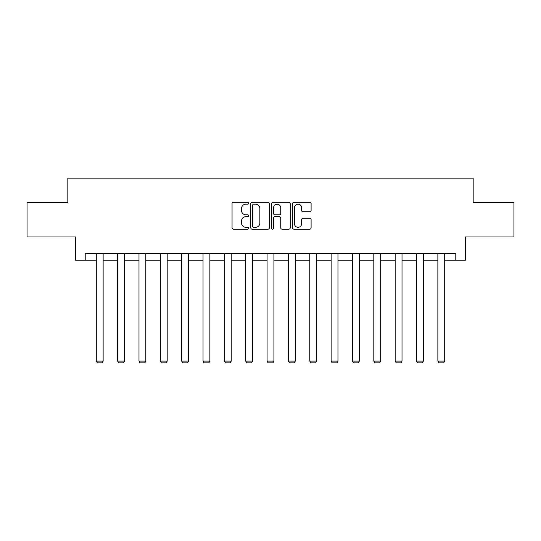 <?xml version="1.0" encoding="UTF-8"?>
<svg xmlns="http://www.w3.org/2000/svg" width="541" height="541" viewBox="0 0 541 541"><rect width="100%" height="100%" fill="white"/><g stroke="black" fill="none" stroke-linecap="round" stroke-linejoin="round"><path stroke-width="0.81" d="M248.603 203.254A0.94 0.94 0 0 0 247.663 202.314L233.394 202.314A1.346 1.346 0 0 0 232.048 203.659L232.048 227.835A1.346 1.346 0 0 0 233.394 229.181L247.663 229.181A0.94 0.94 0 0 0 248.603 228.241A0.94 0.94 0 0 0 247.663 227.301L245.817 227.301A4.301 4.301 0 0 1 241.523 223L241.523 220.985A4.301 4.301 0 0 1 245.817 216.691L247.663 216.691A0.94 0.94 0 0 0 248.603 215.751A0.94 0.94 0 0 0 247.663 214.804L245.817 214.804A4.301 4.301 0 0 1 241.523 210.51L241.523 208.495A4.301 4.301 0 0 1 245.817 204.194L247.663 204.194A0.94 0.94 0 0 0 248.603 203.254M309.756 211.788A1.346 1.346 0 0 0 311.102 210.442L311.102 203.659A1.346 1.346 0 0 0 309.756 202.314L293.905 202.314A1.346 1.346 0 0 0 292.566 203.659L292.566 227.835A1.346 1.346 0 0 0 293.905 229.181L309.756 229.181A1.346 1.346 0 0 0 311.102 227.835L311.102 219.646A1.346 1.346 0 0 0 309.756 218.3L302.974 218.3A1.346 1.346 0 0 0 301.628 219.646L301.628 223.704A3.591 3.591 0 0 1 298.037 227.301A3.591 3.591 0 0 1 294.446 223.704L294.446 207.791A3.591 3.591 0 0 1 298.037 204.194A3.591 3.591 0 0 1 301.628 207.791L301.628 210.442A1.346 1.346 0 0 0 302.974 211.788L309.756 211.788M85.207 260.221L85.207 253.377L455.793 253.377L455.793 260.221L465.368 260.221L465.368 236.958L513.95 236.958L513.95 202.747L473.172 202.747L473.172 178.117L67.828 178.117L67.828 202.747L27.05 202.747L27.05 236.958L75.632 236.958L75.632 260.221L96.291 260.221M269.323 203.659A1.346 1.346 0 0 0 267.984 202.314L252.133 202.314A1.346 1.346 0 0 0 250.787 203.659L250.787 227.835A1.346 1.346 0 0 0 252.133 229.181L267.984 229.181A1.346 1.346 0 0 0 269.323 227.835L269.323 203.659M273.016 202.314L288.867 202.314A1.346 1.346 0 0 1 290.213 203.659L290.213 227.835A1.346 1.346 0 0 1 288.867 229.181L282.084 229.181A1.346 1.346 0 0 1 280.745 227.835L280.745 218.03A1.346 1.346 0 0 0 279.399 216.691L274.902 216.691A1.346 1.346 0 0 0 273.557 218.03L273.557 228.241A0.94 0.94 0 0 1 272.617 229.181A0.94 0.94 0 0 1 271.677 228.241L271.677 203.659A1.346 1.346 0 0 1 273.016 202.314M103.135 260.221L117.64 260.221M124.484 260.221L138.99 260.221M145.833 260.221L160.339 260.221M167.183 260.221L181.688 260.221M188.532 260.221L203.037 260.221M209.874 260.221L224.38 260.221M231.223 260.221L245.729 260.221M252.573 260.221L267.078 260.221M273.922 260.221L288.427 260.221M295.271 260.221L309.777 260.221M316.62 260.221L331.126 260.221M337.963 260.221L352.468 260.221M359.312 260.221L373.817 260.221M380.661 260.221L395.167 260.221M402.01 260.221L416.516 260.221M423.36 260.221L437.865 260.221M444.709 260.221L455.793 260.221M253.607 204.194A0.94 0.94 0 0 0 252.667 205.134L252.667 226.361A0.94 0.94 0 0 0 253.607 227.301L255.555 227.301A4.301 4.301 0 0 0 259.856 223L259.856 208.495A4.301 4.301 0 0 0 255.555 204.194L253.607 204.194M280.745 207.859A3.591 3.591 0 0 0 277.148 204.261A3.591 3.591 0 0 0 273.557 207.859L273.557 213.465A1.346 1.346 0 0 0 274.902 214.804L279.399 214.804A1.346 1.346 0 0 0 280.745 213.465L280.745 207.859M103.135 253.377L103.135 361.104L96.291 361.104L96.291 253.377M103.135 361.104L102.107 362.883L97.319 362.883L96.291 361.104M124.484 253.377L124.484 361.104L117.64 361.104L117.64 253.377M124.484 361.104L123.456 362.883L118.668 362.883L117.64 361.104M145.833 253.377L145.833 361.104L138.99 361.104L138.99 253.377M145.833 361.104L144.805 362.883L140.018 362.883L138.99 361.104M167.183 253.377L167.183 361.104L160.339 361.104L160.339 253.377M167.183 361.104L166.155 362.883L161.367 362.883L160.339 361.104M188.532 253.377L188.532 361.104L181.688 361.104L181.688 253.377M188.532 361.104L187.504 362.883L182.716 362.883L181.688 361.104M209.874 253.377L209.874 361.104L203.037 361.104L203.037 253.377M209.874 361.104L208.853 362.883L204.058 362.883L203.037 361.104M231.223 253.377L231.223 361.104L224.38 361.104L224.38 253.377M231.223 361.104L230.195 362.883L225.408 362.883L224.38 361.104M252.573 253.377L252.573 361.104L245.729 361.104L245.729 253.377M252.573 361.104L251.545 362.883L246.757 362.883L245.729 361.104M273.922 253.377L273.922 361.104L267.078 361.104L267.078 253.377M273.922 361.104L272.894 362.883L268.106 362.883L267.078 361.104M295.271 253.377L295.271 361.104L288.427 361.104L288.427 253.377M295.271 361.104L294.243 362.883L289.455 362.883L288.427 361.104M316.62 253.377L316.62 361.104L309.777 361.104L309.777 253.377M316.62 361.104L315.592 362.883L310.805 362.883L309.777 361.104M337.963 253.377L337.963 361.104L331.126 361.104L331.126 253.377M337.963 361.104L336.942 362.883L332.147 362.883L331.126 361.104M359.312 253.377L359.312 361.104L352.468 361.104L352.468 253.377M359.312 361.104L358.284 362.883L353.496 362.883L352.468 361.104M380.661 253.377L380.661 361.104L373.817 361.104L373.817 253.377M380.661 361.104L379.633 362.883L374.845 362.883L373.817 361.104M402.01 253.377L402.01 361.104L395.167 361.104L395.167 253.377M402.01 361.104L400.982 362.883L396.195 362.883L395.167 361.104M423.36 253.377L423.36 361.104L416.516 361.104L416.516 253.377M423.36 361.104L422.332 362.883L417.544 362.883L416.516 361.104M444.709 253.377L444.709 361.104L437.865 361.104L437.865 253.377M444.709 361.104L443.681 362.883L438.893 362.883L437.865 361.104"/></g></svg>
